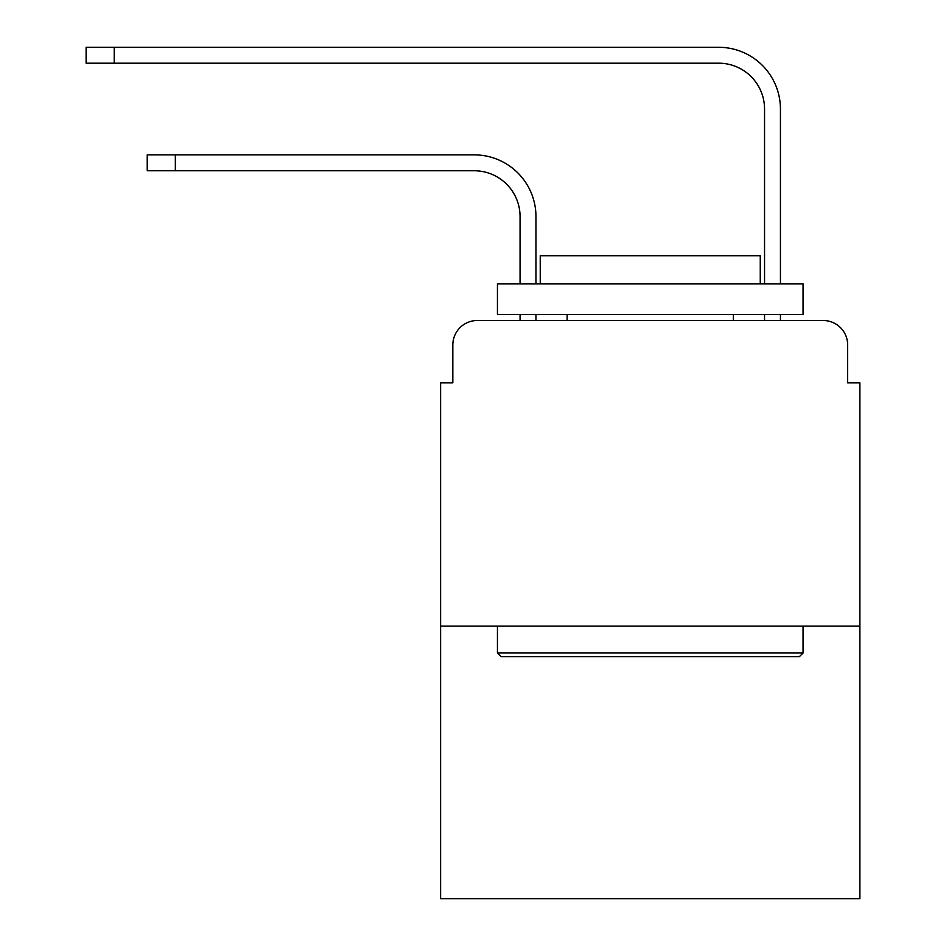 <?xml version="1.0" encoding="UTF-8"?>
<svg xmlns="http://www.w3.org/2000/svg" width="946" height="946" viewBox="0 0 946 946"><rect width="100%" height="100%" fill="white"/><g stroke="black" fill="none" stroke-linecap="round" stroke-linejoin="round"><path stroke-width="1.42" d="M452.827 344.959L452.827 382.846L452.827 344.959A24.442 24.442 0 0 1 477.281 320.505L520.064 320.505L520.064 314.391M859.89 626.11L440.611 626.11L440.611 898.7L859.89 898.7L859.89 382.846L847.663 382.846L847.663 344.959A24.442 24.442 0 0 0 823.221 320.505L477.281 320.505M440.611 626.11L440.611 382.846L452.827 382.846M535.956 320.505L535.956 314.391L535.956 320.505L535.956 314.391L535.956 320.505L535.956 314.391L535.956 320.505L535.956 314.391L535.956 320.505L535.956 314.391L535.956 320.505L535.956 314.391L535.956 320.505L535.956 314.391L535.956 320.505L535.956 314.391L535.956 320.505L535.956 314.391L535.956 320.505L535.956 314.391L535.956 320.505L535.956 314.391L535.956 320.505L535.956 314.391L535.956 320.505L535.956 314.391L535.956 320.505L554.9 320.505M745.59 320.505L764.545 320.505L764.545 314.391M780.438 320.505L780.438 314.391L780.438 320.505L780.438 314.391L780.438 320.505L780.438 314.391L780.438 320.505L780.438 314.391L780.438 320.505L780.438 314.391L780.438 320.505L780.438 314.391L780.438 320.505L780.438 314.391L780.438 320.505L780.438 314.391L780.438 320.505L780.438 314.391L780.438 320.505L780.438 314.391L780.438 320.505L780.438 314.391L780.438 320.505L780.438 314.391L780.438 320.505L780.438 314.391L780.438 320.505L823.221 320.505M847.663 382.846L847.663 344.959M535.956 216.599L535.956 283.835L535.956 216.599A61.727 61.727 0 0 0 474.218 154.872L175.341 154.872L175.341 170.765L147.233 170.765L147.233 154.872L175.341 154.872M175.341 170.765L474.218 170.765A45.846 45.846 0 0 1 520.064 216.599L520.064 283.835M780.438 109.027L780.438 283.835L780.438 109.027A61.727 61.727 0 0 0 718.7 47.3L114.23 47.3L114.23 63.193L86.11 63.193L86.11 47.3L114.23 47.3M114.23 63.193L718.7 63.193A45.846 45.846 0 0 1 764.545 109.027L764.545 283.835M474.218 170.765A45.846 45.846 0 0 1 520.064 216.599A45.846 45.846 0 0 0 474.218 170.765A45.846 45.846 0 0 1 520.064 216.599A45.846 45.846 0 0 0 474.218 170.765A45.846 45.846 0 0 1 520.064 216.599A45.846 45.846 0 0 0 474.218 170.765A45.846 45.846 0 0 1 520.064 216.599A45.846 45.846 0 0 0 474.218 170.765A45.846 45.846 0 0 1 520.064 216.599A45.846 45.846 0 0 0 474.218 170.765A45.846 45.846 0 0 1 520.064 216.599A45.846 45.846 0 0 0 474.218 170.765A45.846 45.846 0 0 1 520.064 216.599A45.846 45.846 0 0 0 474.218 170.765A45.846 45.846 0 0 1 520.064 216.599A45.846 45.846 0 0 0 474.218 170.765A45.846 45.846 0 0 1 520.064 216.599A45.846 45.846 0 0 0 474.218 170.765A45.846 45.846 0 0 1 520.064 216.599A45.846 45.846 0 0 0 474.218 170.765A45.846 45.846 0 0 1 520.064 216.599A45.846 45.846 0 0 0 474.218 170.765A45.846 45.846 0 0 1 520.064 216.599A45.846 45.846 0 0 0 474.218 170.765A45.846 45.846 0 0 1 520.064 216.599M718.7 63.193A45.846 45.846 0 0 1 764.545 109.027A45.846 45.846 0 0 0 718.7 63.193A45.846 45.846 0 0 1 764.545 109.027A45.846 45.846 0 0 0 718.7 63.193A45.846 45.846 0 0 1 764.545 109.027A45.846 45.846 0 0 0 718.7 63.193A45.846 45.846 0 0 1 764.545 109.027A45.846 45.846 0 0 0 718.7 63.193A45.846 45.846 0 0 1 764.545 109.027A45.846 45.846 0 0 0 718.7 63.193A45.846 45.846 0 0 1 764.545 109.027A45.846 45.846 0 0 0 718.7 63.193A45.846 45.846 0 0 1 764.545 109.027A45.846 45.846 0 0 0 718.7 63.193A45.846 45.846 0 0 1 764.545 109.027A45.846 45.846 0 0 0 718.7 63.193A45.846 45.846 0 0 1 764.545 109.027A45.846 45.846 0 0 0 718.7 63.193A45.846 45.846 0 0 1 764.545 109.027A45.846 45.846 0 0 0 718.7 63.193A45.846 45.846 0 0 1 764.545 109.027A45.846 45.846 0 0 0 718.7 63.193A45.846 45.846 0 0 1 764.545 109.027A45.846 45.846 0 0 0 718.7 63.193A45.846 45.846 0 0 1 764.545 109.027M799.382 656.666L501.12 656.666L497.442 653L803.048 653L799.382 656.666M497.442 283.835L803.048 283.835L803.048 314.391L497.442 314.391L497.442 283.835M760.265 283.835L760.265 255.716L540.237 255.716L540.237 283.835M497.442 626.11L497.442 653M803.048 626.11L803.048 653M567.127 314.391L567.127 320.505M733.375 314.391L733.375 320.505"/></g></svg>
